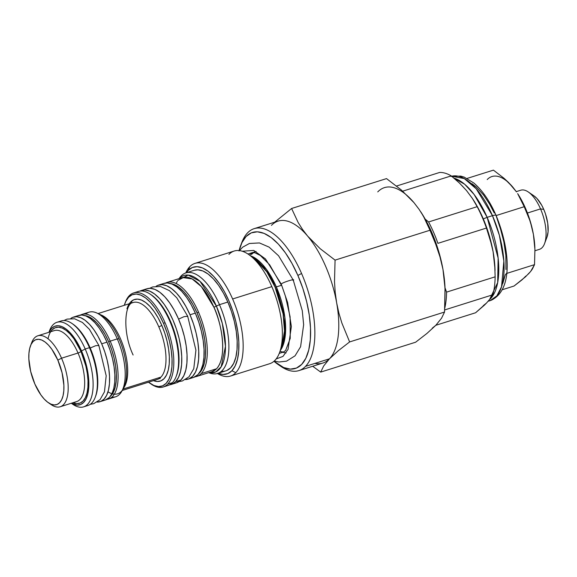 <?xml version="1.0" encoding="UTF-8"?>
<svg xmlns="http://www.w3.org/2000/svg" width="577" height="577" viewBox="0 0 577 577"><rect width="100%" height="100%" fill="white"/><g stroke="black" fill="none" stroke-linecap="round" stroke-linejoin="round"><path stroke-width="0.87" d="M78.039 315.684L81.826 315.02L86.002 316.001L90.409 318.591L94.888 322.68L99.251 328.111L103.348 334.682L107.005 342.139A44.342 19.445 -107.5 0 0 78.768 315.417L73.452 317.09A44.342 19.445 72.5 0 1 101.689 343.813L107.005 342.139L110.092 350.196L112.479 358.541L114.095 366.849L114.859 374.812L114.744 382.111L113.763 388.48L111.945 393.658L109.37 397.459L105.339 400.02M102.605 400.402A44.342 19.445 -107.5 0 0 105.403 399.998A44.342 19.445 -107.5 0 0 107.005 342.139L101.689 343.813L98.032 336.355L93.936 329.784L89.572 324.353L85.093 320.264L80.686 317.682L76.51 316.694L72.724 317.357L70.812 318.446A44.342 19.445 72.5 0 1 73.452 317.09M59.186 321.887A44.342 19.445 72.5 0 1 71.966 323.466A44.342 19.445 72.5 0 1 89.464 347.664A44.342 19.445 72.5 0 1 95.219 397.293A44.342 19.445 72.5 0 1 91.83 402.984A44.342 19.445 72.5 0 1 85.641 405.912A44.342 19.445 -107.5 0 0 87.855 405.523A44.342 19.445 -107.5 0 0 91.83 402.984A44.342 19.445 -107.5 0 0 89.464 347.664A44.342 19.445 -107.5 0 0 61.227 320.942L56.972 322.276A44.342 19.445 72.5 0 1 85.208 349.006L89.464 347.664L85.208 349.006A44.342 19.445 -107.5 0 0 49.615 330.506L48.944 332.28M49.038 332.215A44.342 19.445 72.5 0 1 56.972 322.276M81.508 350.931L85.208 349.006L81.508 350.931L84.379 358.418L88.101 373.91L88.815 381.31L88.707 388.105L87.791 394.026L86.103 398.844L83.708 402.378L80.693 404.499L77.174 405.104L71.368 403.236A41.241 18.089 72.5 0 0 88.115 392.562A41.241 18.089 72.5 0 0 81.508 350.931A41.241 18.089 72.5 0 0 49.016 332.258L51.555 328.436L54.57 326.322L58.089 325.709L61.97 326.618L66.074 329.027L70.235 332.828L74.296 337.884L78.104 343.993L81.508 350.931M84.898 315.597A43.102 18.904 72.5 0 1 108.714 341.909L110.193 341.137A44.342 19.445 -107.5 0 0 80.412 315.071A44.342 19.445 72.5 0 1 81.956 314.415A44.342 19.445 72.5 0 1 110.193 341.137L117.29 338.901A44.342 19.445 -107.5 0 0 89.053 312.179L81.956 314.415M77.441 401.282A37.209 16.322 -107.5 0 0 78.025 353.016A2.481 0.519 156.5 0 0 80.989 351.472A39.69 17.404 72.5 0 1 87.567 390.254A39.69 17.404 72.5 0 1 73.027 402.717L76.813 403.611L80.203 403.027L83.102 400.993L85.41 397.589L87.033 392.951L87.913 387.254L88.014 380.712L87.329 373.593L85.894 366.15L80.989 351.472A2.481 0.519 -23.5 0 1 78.025 353.016A37.209 16.322 -107.5 0 0 54.332 330.585L37.851 335.778A37.209 16.322 72.5 0 1 61.544 358.202L78.025 353.016L61.544 358.202A37.209 16.322 -107.5 0 0 31.677 342.68L30.466 345.897A34.108 14.959 72.5 0 1 57.844 360.127L61.544 358.202L57.844 360.127L62.056 372.742L63.888 385.256L63.802 390.874L63.044 395.772L61.645 399.76L59.662 402.681L57.166 404.434L54.26 404.939L51.05 404.181L47.653 402.191L44.213 399.046L40.852 394.87L34.887 384.08A34.108 14.959 72.5 0 1 30.466 345.897M31.108 344.411A37.209 16.322 72.5 0 1 37.851 335.778M108.252 391.999A42.099 18.464 -107.5 0 0 125.764 381.722A42.099 18.464 -107.5 0 0 119.093 338.879L117.29 338.901L119.093 338.879A42.099 18.464 -107.5 0 0 99.626 314.27L96.785 312.979A44.342 19.445 72.5 0 1 117.29 338.901A44.342 19.445 72.5 0 1 121.567 391.668A44.342 19.445 72.5 0 1 111.895 397.099A44.342 19.445 -107.5 0 0 115.688 396.76A44.342 19.445 -107.5 0 0 117.29 338.901L110.193 341.137A44.342 19.445 72.5 0 1 108.591 398.995A44.342 19.445 72.5 0 1 106.947 399.342A44.342 19.445 -107.5 0 0 110.193 341.137L108.714 341.909A43.102 18.904 72.5 0 1 110.322 396.334L113.518 391.985L115.285 386.951L116.237 380.762L116.345 373.658L115.602 365.926L114.037 357.848L111.714 349.734L108.714 341.909L105.158 334.66L101.177 328.27L96.936 322.99L92.587 319.016L88.295 316.499L84.235 315.547M85.749 314.076A44.342 19.445 72.5 0 1 96.785 312.979M122.281 390.456L157.348 379.414A40.311 17.678 -107.5 0 0 160.954 377.106L123.125 389.021L160.954 377.106A40.311 17.678 -107.5 0 0 158.805 326.813A2.481 0.519 156.5 0 0 161.762 325.277A42.792 18.767 72.5 0 1 168.888 366.878A42.792 18.767 72.5 0 1 153.468 380.64M125.202 302.745A49.297 21.623 72.5 0 1 129.212 295.763A49.297 21.623 -107.5 0 0 125.44 302.088L124.957 303.379A48.057 21.082 72.5 0 1 163.536 323.423L165.022 322.651A49.297 21.623 -107.5 0 0 129.212 295.763A49.297 21.623 72.5 0 1 133.619 292.943A49.297 21.623 72.5 0 1 165.022 322.651A49.297 21.623 72.5 0 1 167.647 384.167A49.297 21.623 72.5 0 1 163.233 386.987A49.297 21.623 72.5 0 1 150.72 383.777M163.233 386.987L168.022 385.479A49.297 21.623 -107.5 0 0 172.429 382.659L167.647 384.167A49.297 21.623 -107.5 0 0 165.022 322.651L163.536 323.423L159.569 315.345L155.141 308.219L150.402 302.326L145.555 297.898L140.774 295.099L136.244 294.032L132.147 294.746L128.628 297.213L125.836 301.331L124.307 305.298A48.057 21.082 72.5 0 1 124.957 303.379M136.114 292.503A49.297 21.623 72.5 0 1 150.352 294.248A49.297 21.623 72.5 0 1 173.836 331.963A49.297 21.623 72.5 0 1 176.201 376.334A49.297 21.623 72.5 0 1 172.429 382.659A49.297 21.623 72.5 0 1 165.527 385.919M132.039 300.74A48.057 21.082 -107.5 0 0 131.217 303.127M171.21 384.477L176.526 382.803A49.297 21.623 -107.5 0 0 180.94 379.983L175.624 381.657A49.297 21.623 72.5 0 1 171.21 384.477A49.297 21.623 72.5 0 1 169.573 384.837L172.018 384.181L175.624 381.657L180.94 379.983L176.454 382.825M163.861 283.422L167.323 282.961L171.968 284.057L176.872 286.928L181.842 291.472L186.703 297.516L191.247 304.822L195.322 313.116A49.297 21.623 -107.5 0 0 163.918 283.401L158.603 285.074A49.297 21.623 72.5 0 1 190.006 314.79L195.322 313.116L198.748 322.067L201.409 331.349L203.198 340.589L204.049 349.438L203.926 357.56L202.83 364.635L200.818 370.398L197.947 374.624L193.468 377.466M190.756 377.892A49.297 21.623 -107.5 0 0 193.533 377.445A49.297 21.623 -107.5 0 0 195.322 313.116L190.006 314.79L185.931 306.495L181.387 299.189L176.526 293.145L171.557 288.601L166.652 285.73L162.007 284.634L157.802 285.37L156.136 286.257A49.297 21.623 72.5 0 1 158.603 285.074M198.51 312.107A49.297 21.623 -107.5 0 0 165.563 283.04A49.297 21.623 72.5 0 1 167.114 282.398A49.297 21.623 72.5 0 1 198.51 312.107A49.297 21.623 72.5 0 1 201.135 373.622A49.297 21.623 72.5 0 1 196.728 376.442A49.297 21.623 72.5 0 1 195.084 376.803A49.297 21.623 -107.5 0 0 201.135 373.622L216.555 368.768L201.135 373.622A49.297 21.623 -107.5 0 0 198.51 312.107L197.024 312.878L198.51 312.107M170.604 283.559A48.057 21.082 72.5 0 1 197.024 312.878A48.057 21.082 72.5 0 1 198.921 373.492L202.383 368.725L204.352 363.106L205.419 356.204L205.542 348.292L204.712 339.665L202.967 330.657L200.37 321.613L197.024 312.878L193.064 304.8L188.629 297.674L183.89 291.782L179.043 287.353L174.261 284.555L170.604 283.559M179.332 278.547A50.819 22.287 72.5 0 1 216.389 306.106L213.923 307.252A49.297 21.623 -107.5 0 1 216.555 368.768L212.141 371.588A49.297 21.623 -107.5 0 0 216.555 368.768C228.571 355.353 220.212 319.492 213.923 307.252L201.409 286.675L192.163 278.951L182.52 277.544L167.114 282.398M179.13 278.612A52.709 23.116 72.5 0 1 185.909 272.899A52.709 23.116 72.5 0 1 219.476 304.67L216.389 306.106L219.476 304.67A52.709 23.116 -107.5 0 0 179.62 277.854L179.094 278.619M226.783 370.513L230.641 367.809L233.707 363.286L235.863 357.127L237.032 349.561L237.161 340.877L236.253 331.414L234.341 321.533L231.5 311.616L227.828 302.038L219.476 304.67L227.828 302.038A52.709 23.116 -107.5 0 0 194.261 270.274L185.909 272.899M186.393 272.748A55.969 24.544 72.5 0 1 188.275 270.368L189.725 266.754A59.07 25.907 72.5 0 1 195.004 263.372A59.07 25.907 72.5 0 1 232.625 298.973A59.07 25.907 72.5 0 1 235.777 372.67A59.07 25.907 72.5 0 1 230.49 376.053A59.07 25.907 72.5 0 1 217.428 373.499A59.07 25.907 -107.5 0 0 235.777 372.67L231.911 370.73A55.969 24.544 72.5 0 1 218.056 373.305M228.925 254.407A59.07 25.907 72.5 0 1 248.528 254.392A59.07 25.907 72.5 0 1 271.832 286.625L232.625 298.973A59.07 25.907 -107.5 0 0 189.725 266.754A59.07 25.907 -107.5 0 0 185.765 272.95A59.07 25.907 72.5 0 1 189.725 266.754L188.275 270.368A55.969 24.544 72.5 0 1 228.925 300.898A55.969 24.544 72.5 0 1 231.911 370.73L235.777 372.67A59.07 25.907 -107.5 0 0 232.625 298.973L271.832 286.625A59.07 25.907 -107.5 0 0 234.212 251.024L195.004 263.372M280.213 350.621L285.218 336.038L284.865 317.343L276.34 286.913L275.085 287.137L276.34 286.913L266.235 269.048L250.584 255.806A52.089 22.849 72.5 0 1 276.34 286.913L281.374 285.334L276.34 286.913A52.089 22.849 72.5 0 1 280.372 350.412M253.743 252.538L251.442 254.428M241.251 244.121A74.419 32.637 72.5 0 1 247.526 232.906A74.419 32.637 -107.5 0 0 241.835 242.455L240.623 245.672A71.317 31.281 72.5 0 1 297.876 275.424L301.576 273.498A74.419 32.637 -107.5 0 0 247.526 232.906A74.419 32.637 72.5 0 1 254.183 228.643A74.419 32.637 72.5 0 1 301.576 273.498A74.419 32.637 72.5 0 1 305.55 366.345A74.419 32.637 72.5 0 1 298.886 370.607A74.419 32.637 72.5 0 1 279.419 365.335M239.109 250.562A71.317 31.281 72.5 0 1 240.623 245.672M298.886 370.607L322.81 363.07A74.419 32.637 -107.5 0 0 329.467 358.815L305.55 366.345L329.467 358.815L338.31 350.701L349.626 341.93L444.542 312.042L441.556 318.194L435.786 325.334L426.937 333.441L415.628 342.211L320.704 372.1L323.697 365.955L329.467 358.815L338.31 350.701L349.626 341.93L341.865 323.019L338.894 313.102L336.651 302.824L335.194 292.301L334.509 281.663L335.071 260.126L320.163 248.673L307.642 236.108L302.507 229.415L298.186 222.571L291.601 208.492L274.674 222.195L291.601 208.492L386.518 178.603L401.426 190.064L413.954 202.628L408.978 197.269M418.801 208.946L413.954 202.628L419.082 209.321L423.403 216.166L427.002 223.14L434.142 239.563L440.72 259.066L442.963 269.351A74.419 32.637 -107.5 0 0 431.812 232.488L429.988 230.237L437.748 249.156L440.72 259.066L442.963 269.351L438.47 250.649L435.383 241.417L427.809 223.999L421.066 212.286M451.005 176.425L460.771 176.093L464.24 177.146L473.89 183.046C482.502 190.482 489.895 201.258 496.069 215.372L496.083 215.567C496.011 214.925 494.799 214.954 492.469 215.668L487.154 217.341L474.143 194.507L464.709 184.287L453.998 178.149A65.114 28.561 72.5 0 1 487.154 217.341L492.469 215.668A65.114 28.561 -107.5 0 0 451.676 176.23L464.276 178.574L476.256 188.852L492.469 215.668L499.379 235.337L503.858 261.042L501.543 286.776L496.847 295.886L490.118 300.639A65.114 28.561 -107.5 0 0 492.469 215.668C494.799 214.954 496.011 214.925 496.083 215.567L500.67 229.581L503.829 241.741L505.863 255.445L505.964 269.502M534.872 247.843L533.408 234.413L531.814 227.136L533.408 234.413A52.709 23.116 -107.5 0 0 525.503 208.304L524.212 206.71L529.708 220.111L531.814 227.136L529.708 220.111L524.212 206.71L525.503 208.304L517.894 193.995M533.927 195.834L536.978 198.51L541.709 205.224L543.758 209.401L540.526 208.896L543.758 209.401A24.804 10.876 -107.5 0 0 533.97 195.863L528.294 191.975A31.007 13.596 72.5 0 1 540.526 208.896L527.436 213.021L540.526 208.896A31.007 13.596 -107.5 0 0 520.779 190.208L516.3 191.622L509.332 183.356M534.958 250.757L539.408 249.358A31.007 13.596 -107.5 0 0 540.526 208.896A31.007 13.596 72.5 0 1 544.551 243.602L546.974 237.161A24.804 10.876 -107.5 0 0 543.758 209.401L545.481 213.901L547.724 223.22L548.085 231.759L546.953 237.226M534.922 249.401L534.526 264.655L534.922 249.401L533.408 234.413L534.865 247.807A52.709 23.116 -107.5 0 0 533.408 234.413L530.22 221.164L525.503 208.304A52.709 23.116 -107.5 0 0 517.951 194.081L524.212 206.71L496.148 215.553L524.212 206.71L517.641 193.605M525.827 276.08L522.055 279.816L514.042 286.026L502.141 289.777L514.042 286.026L525.431 276.881L530.645 271.442L528.316 274.075M532.405 269.012L530.645 271.442L534.526 264.655L532.405 269.012M512.852 187.157L503.988 178.25L493.422 170.136L503.988 178.25L508.662 182.592L516.494 191.896L512.852 187.157A52.709 23.116 -107.5 0 0 487.219 179.555M534.526 264.655L506.664 273.433L534.526 264.655M506.397 273.512L505.279 274.876L502.819 283.422M493.422 170.136L467.082 178.43L493.422 170.136M494.273 213.007L489.548 203.991L483.461 194.889L476.025 186.818L471.907 183.652M487.154 217.341A65.114 28.561 72.5 0 1 489.541 299.614L497.684 282.557L498.131 258.107L487.154 217.341L483.302 218.899L487.154 217.341M483.295 305.637L486.519 303.033L484.197 305.348L475.599 312.756L435.837 325.277L475.599 312.756L486.519 303.033L490.255 298.706L486.519 303.033M495.001 269.098L493.104 251.716L488.986 234.572L482.884 217.926L479.213 210.151L473.032 199.411M466.512 190.554L472.426 198.481L466.512 190.554L459.4 183.003L451.25 175.884L402.703 191.175L451.25 175.884A72.868 31.959 -107.5 0 0 439.652 172.451A72.868 31.959 72.5 0 1 451.25 175.884L459.4 183.003L466.512 190.554L461.953 185.643M491.856 245.614L493.104 251.716A68.216 29.917 -107.5 0 0 473.104 199.519L477.165 206.674A72.868 31.959 72.5 0 1 486.461 228.052L491.856 245.614M492.837 294.768L490.255 298.706L492.837 294.768A72.868 31.959 -107.5 0 0 495.138 276.823A72.868 31.959 72.5 0 1 492.837 294.768L444.694 309.928L492.837 294.768M494.691 264.158L495.138 276.823L446.584 292.113L445.011 287.793L446.584 292.113A72.868 31.959 72.5 0 1 444.817 307.959A72.868 31.959 -107.5 0 0 446.584 292.113L495.138 276.823L494.691 264.158L493.104 251.716L494.691 264.158M495.044 270.534L494.994 269.041A68.216 29.917 -107.5 0 0 493.104 251.716L490.327 239.643L486.461 228.052A72.868 31.959 -107.5 0 0 477.165 206.674L428.61 221.965L425.206 219.13L428.61 221.965A72.868 31.959 72.5 0 1 437.907 243.343L486.461 228.052L437.907 243.343A72.868 31.959 -107.5 0 0 428.61 221.965L477.165 206.674L472.426 198.481M439.652 172.451L396.55 186.025L439.652 172.451M432.267 328.176L435.779 325.334L426.937 333.441L415.628 342.211L320.704 372.1L323.697 365.955L329.467 358.815A74.419 32.637 72.5 0 1 314.912 363.395M445.033 288.305L442.963 269.351L444.42 279.874L445.105 290.505L444.542 312.042L441.556 318.194L435.779 325.334M271.45 225.376A74.419 32.637 72.5 0 1 307.642 236.108L302.507 229.415L298.186 222.571L291.601 208.492L386.518 178.603L401.426 190.064L413.954 202.628A74.419 32.637 -107.5 0 0 377.762 191.896M413.954 202.628L419.082 209.321L423.403 216.166L429.988 230.237L431.812 232.488A74.419 32.637 -107.5 0 0 421.145 212.408L420.705 211.73M445.105 290.505L444.42 279.874L442.963 269.351A74.419 32.637 -107.5 0 1 445.026 288.255L444.542 312.042L349.626 341.93L341.865 323.019L338.894 313.102L336.651 302.824A74.419 32.637 72.5 0 1 329.467 358.815A74.419 32.637 -107.5 0 0 336.651 302.824L335.194 292.301L334.509 281.663L335.071 260.126L429.988 230.237L335.071 260.126L320.163 248.673L307.642 236.108A74.419 32.637 72.5 0 1 336.651 302.824A74.419 32.637 -107.5 0 0 307.642 236.108A74.419 32.637 -107.5 0 0 278.107 221.114L254.183 228.643M312.691 366.258L320.704 372.1L312.691 366.258M284.259 335.295L285.132 336.759M278.013 364.419L280.855 366.359A74.419 32.637 -107.5 0 0 305.55 366.345A74.419 32.637 -107.5 0 0 301.576 273.498L297.876 275.424A71.317 31.281 72.5 0 1 308.969 348.998A71.317 31.281 72.5 0 1 278.013 364.419A71.317 31.281 72.5 0 1 273.974 361.281L283.66 367.535L290.382 369.114L296.463 368.054L301.677 364.404L305.824 358.288L308.745 349.95L310.325 339.716L310.505 327.967L309.279 315.165L306.69 301.8L302.838 288.377L297.876 275.424L291.991 263.429L285.413 252.863L278.388 244.121L271.19 237.544L264.093 233.389L257.378 231.81L251.291 232.863L246.076 236.52L241.929 242.636L239.008 250.973M286.077 352.973L282.723 352.287M275.085 287.137L266.812 271.825L254.248 258.316L251.485 256.657A52.817 23.167 -107.5 0 1 254.248 258.316A52.817 23.167 -107.5 0 1 275.085 287.137L283.105 313.938L284.497 330.873L281.937 346.258A52.817 23.167 -107.5 0 0 275.085 287.137M271.832 286.625A59.07 25.907 72.5 0 1 279.499 352.742A59.07 25.907 72.5 0 1 274.977 360.322A59.07 25.907 -107.5 0 0 271.832 286.625M230.49 376.053L269.69 363.705A59.07 25.907 -107.5 0 0 274.977 360.322M186.385 272.748L188.275 270.368L192.365 267.497L197.139 266.668L202.412 267.908L207.98 271.168L213.627 276.333L219.137 283.192L224.309 291.486L228.925 300.898L232.82 311.061L235.842 321.598L237.868 332.085L238.835 342.132L238.698 351.35L237.457 359.384L235.164 365.926L231.911 370.73L227.814 373.593L223.039 374.43L217.767 373.189M221.46 371.227A52.709 23.116 -107.5 0 0 225.924 370.823A52.709 23.116 -107.5 0 0 227.828 302.038L223.479 293.174L218.611 285.363L213.425 278.9L208.102 274.046L202.859 270.974L197.897 269.805L194.197 270.288M208.708 372.67L209.581 372.994A52.709 23.116 -107.5 0 0 228.29 355.677A52.709 23.116 -107.5 0 0 219.476 304.67A52.709 23.116 72.5 0 1 217.572 373.456A52.709 23.116 72.5 0 1 208.744 372.655M182.527 277.544A49.297 21.623 -107.5 0 1 213.923 307.252L216.389 306.106A50.819 22.287 72.5 0 1 208.946 372.598L215.748 371.956L221.179 366.763L225.463 346.359L222.333 323.524L216.389 306.106L200.003 281.309L188.102 275.063L177.839 280.451M176.173 283.509L177.327 281.266M184.82 379.558L189.025 378.829L192.631 376.298L195.502 372.071L197.514 366.308L198.611 359.233L198.733 351.112L197.882 342.262L196.093 333.023L193.432 323.74L190.006 314.79A49.297 21.623 72.5 0 1 188.217 379.118A49.297 21.623 72.5 0 1 185.52 379.565M146.846 288.774L150.308 288.32L154.953 289.409L159.858 292.287L164.834 296.83L169.688 302.875L174.24 310.181L178.307 318.468L181.741 327.426L184.402 336.701L186.191 345.948L187.042 354.797L186.912 362.919L185.823 369.994L183.803 375.757L180.94 379.983A49.297 21.623 -107.5 0 0 180.457 323.798A49.297 21.623 -107.5 0 0 146.911 288.76L141.596 290.433A49.297 21.623 72.5 0 1 175.141 325.471A49.297 21.623 72.5 0 1 175.624 381.657L178.488 377.43L180.507 371.667L181.596 364.592L181.726 356.471L180.875 347.621L179.086 338.374L176.425 329.099L172.992 320.141L168.924 311.854L164.373 304.548L159.519 298.504L154.542 293.96L149.638 291.082L144.993 289.993L140.045 291.075A49.297 21.623 72.5 0 1 141.596 290.433M176.439 375.677L177.774 371.473L178.841 364.577L178.964 356.658L178.134 348.032L176.389 339.024L173.792 329.979L170.446 321.252L166.486 313.167L162.05 306.041L157.312 300.155L151.405 294.97M160.19 378.663L159.497 378.353M176.201 376.334L176.685 375.043A48.057 21.082 -107.5 0 0 174.384 331.789A48.057 21.082 -107.5 0 0 151.491 295.02A48.057 21.082 -107.5 0 0 150.929 294.645M150.15 383.402A48.057 21.082 72.5 0 1 148.52 382.198L153.958 385.501L158.487 386.568L162.584 385.854L166.104 383.388L168.895 379.269L170.864 373.651L171.932 366.756L172.047 358.836L171.225 350.21L169.479 341.202L166.883 332.157L163.536 323.423A48.057 21.082 72.5 0 1 171.016 373.009A48.057 21.082 72.5 0 1 150.15 383.402L151.289 384.181A49.297 21.623 -107.5 0 0 167.647 384.167L172.429 382.659A49.297 21.623 -107.5 0 0 171.953 326.474A49.297 21.623 -107.5 0 0 138.408 291.435L133.619 292.943M153.237 380.546L157.269 381.491L160.918 380.856L164.048 378.663L166.537 374.992L168.289 369.994L169.234 363.849L169.342 356.802L168.607 349.121L167.049 341.101L164.741 333.052L161.762 325.277L158.235 318.078L154.283 311.739L150.07 306.495L145.75 302.55L141.495 300.054L137.463 299.11L133.814 299.744L130.683 301.937L129.255 303.747M126.947 308.782A42.792 18.767 72.5 0 1 161.762 325.277A2.481 0.519 -23.5 0 1 158.805 326.813A40.311 17.678 -107.5 0 0 132.306 302.831M160.954 377.106A40.311 17.678 -107.5 0 0 158.805 326.813A40.311 17.678 -107.5 0 0 133.136 302.521C124.567 303.163 122.317 332.208 133.114 355.006M100.78 314.854A40.311 17.678 72.5 0 1 120.528 338.865A40.311 17.678 72.5 0 1 123.759 387.845M34.887 384.08L30.675 371.465L28.85 358.944L28.937 353.333L29.694 348.436L31.086 344.447L33.069 341.526L35.565 339.774L38.479 339.269L41.688 340.026L45.078 342.01L48.526 345.154L51.887 349.337L57.844 360.127A34.108 14.959 72.5 0 1 63.153 395.317A34.108 14.959 72.5 0 1 48.345 402.688A34.108 14.959 72.5 0 1 34.887 384.08M120.528 338.865A40.311 17.678 72.5 0 1 126.918 379.918M48.345 402.688L51.18 404.636A37.209 16.322 -107.5 0 0 67.336 396.594A37.209 16.322 -107.5 0 0 61.544 358.202A37.209 16.322 72.5 0 1 60.203 406.756A37.209 16.322 72.5 0 1 49.73 403.547M121.567 391.668L123.146 388.985A42.099 18.464 -107.5 0 0 119.093 338.879M60.203 406.756L76.676 401.563A37.209 16.322 -107.5 0 0 78.025 353.016A37.209 16.322 -107.5 0 0 53.567 330.873M48.028 338.749A39.69 17.404 72.5 0 1 80.989 351.472L74.051 338.915L70.142 334.054L66.131 330.39L62.186 328.075L58.45 327.202L55.06 327.786L52.161 329.82L50.675 331.739M71.296 403.265L72.861 404.333A44.342 19.445 -107.5 0 0 92.104 394.747A44.342 19.445 -107.5 0 0 85.208 349.006A44.342 19.445 72.5 0 1 83.607 406.864A44.342 19.445 72.5 0 1 71.411 403.265M95.219 397.293L95.703 396.01A43.102 18.904 -107.5 0 0 93.633 357.221A43.102 18.904 -107.5 0 0 73.106 324.245A43.102 18.904 -107.5 0 0 72.543 323.87M97.03 402.068L100.809 401.412L104.055 399.133L106.63 395.332L108.447 390.153L109.428 383.784L109.543 376.485L108.779 368.523L107.163 360.214L104.776 351.869L101.689 343.813A44.342 19.445 72.5 0 1 100.081 401.671A44.342 19.445 72.5 0 1 97.145 402.068M95.45 396.637L96.676 392.807L97.628 386.619L97.737 379.522L97.001 371.783L95.436 363.705L93.106 355.591L90.106 347.765L86.55 340.517L82.576 334.126L78.328 328.847L73.034 324.195M149.609 288.312L152.725 286.928L160.471 286.495L169.414 290.635L176.807 297.833L187.684 316.196L183.933 316.701L178.589 319.117L183.933 316.701L187.684 316.196L187.482 316.643M63.903 320.538L67.04 319.11L74.563 318.764L82.446 322.478L89.428 329.352L98.833 345.385L95.609 345.731L90.214 348.018L95.609 345.731L98.833 345.385L98.631 345.839M279.96 351.501L283.451 352.049L285.644 350.455L290.224 338.41L290.101 316.802L285.399 296.145L281.28 284.187L265.442 258.907L253.757 250.425L242.246 251.226L253.757 250.425L265.442 258.907L281.28 284.187L281.071 284.641L269.603 264.728L260.299 255.445L254.839 252.733L252.192 252.683L249.617 255.142M276.167 358.937L282.968 356.406L288.046 349.373L291.371 326.532L287.62 302.514L281.28 284.187C281.107 282.838 297.032 277.825 293.022 280.487C297.032 277.825 281.107 282.838 281.28 284.187L287.62 302.514L291.371 326.532L288.046 349.373L282.968 356.406L276.167 358.937M239.412 250.598L242.722 247.151L249.401 243.487L259.434 242.939L269.098 247.122L278.576 255.784L293.231 280.033L293.022 280.487M212.141 371.588L196.728 376.442M256.109 251.442L247.959 254.01M496.069 215.372C510.219 249.718 513.566 291.349 490.118 300.639L488.164 301.252M283.653 351.999L279.246 353.384M279.499 352.742L281.937 346.258M248.528 254.392L254.248 258.316M225.924 370.823L217.572 373.456M193.533 377.445L188.217 379.118M150.352 294.248L151.491 295.02M133.136 302.521L98.068 313.563M115.688 396.76L108.591 398.995M87.855 405.523L83.607 406.864M71.966 323.466L73.106 324.245M105.403 399.998L100.081 401.671M178.993 381.621L182.404 380.95L188.989 376.824L193.778 368.703L195.913 350.189L187.684 316.196M90.286 404.318L93.734 403.669L100.088 399.609L104.459 391.833L106.19 375.764L98.833 345.385M274.198 361.079L278.972 362.01L286.538 361.159L295.063 355.814L300.595 346.727L303.646 324.721L302.276 310.664L293.231 280.033"/></g></svg>
